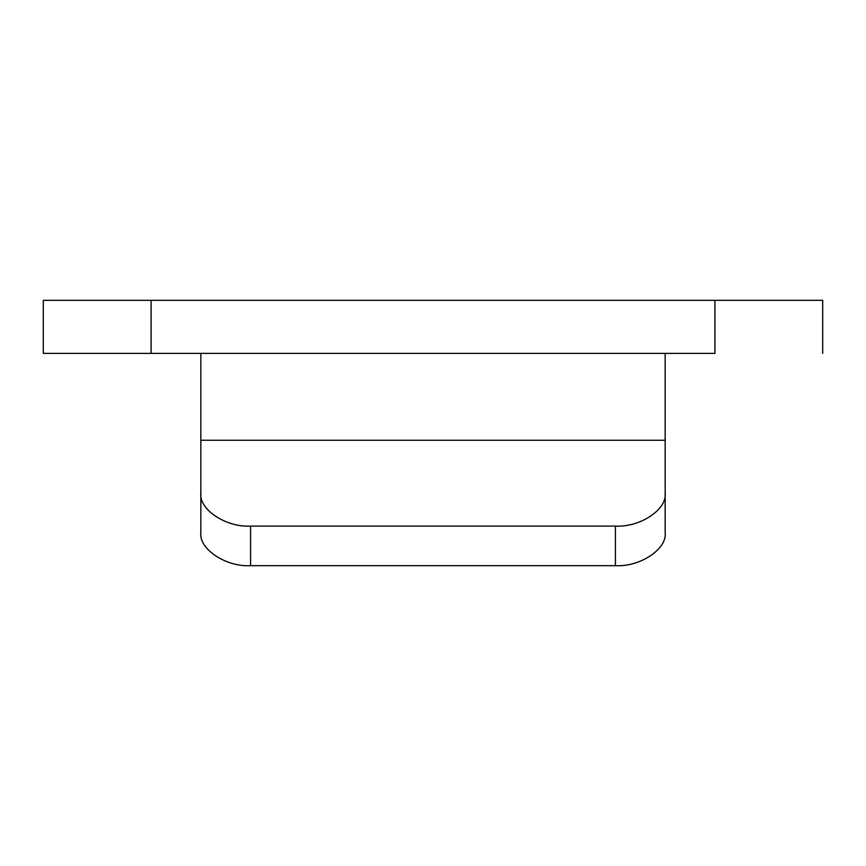 <?xml version="1.0" encoding="UTF-8"?>
<svg xmlns="http://www.w3.org/2000/svg" width="866" height="866" viewBox="0 0 866 866"><rect width="100%" height="100%" fill="white"/><g stroke="black" fill="none" stroke-linecap="round" stroke-linejoin="round"><path stroke-width="1.3" d="M250.588 565.671L250.588 526.084C225.972 527.567 198.617 509.349 200.836 492.96L200.836 532.547C198.617 548.936 225.972 567.154 250.588 565.671L615.412 565.671L615.412 526.084C640.028 527.567 667.383 509.349 665.164 492.96L665.164 532.547C667.383 548.936 640.028 567.154 615.412 565.671M200.836 492.96L200.836 353.393M714.915 353.393L43.3 353.393L151.085 353.393L151.085 300.329L822.7 300.329L714.915 300.329L714.915 353.393M665.164 492.96L665.164 353.393M250.588 526.084L615.412 526.084M151.085 300.329L43.3 300.329L151.085 300.329M200.836 440.253L665.164 440.253M822.7 353.393L822.7 300.329M43.3 353.393L43.3 300.329"/></g></svg>
